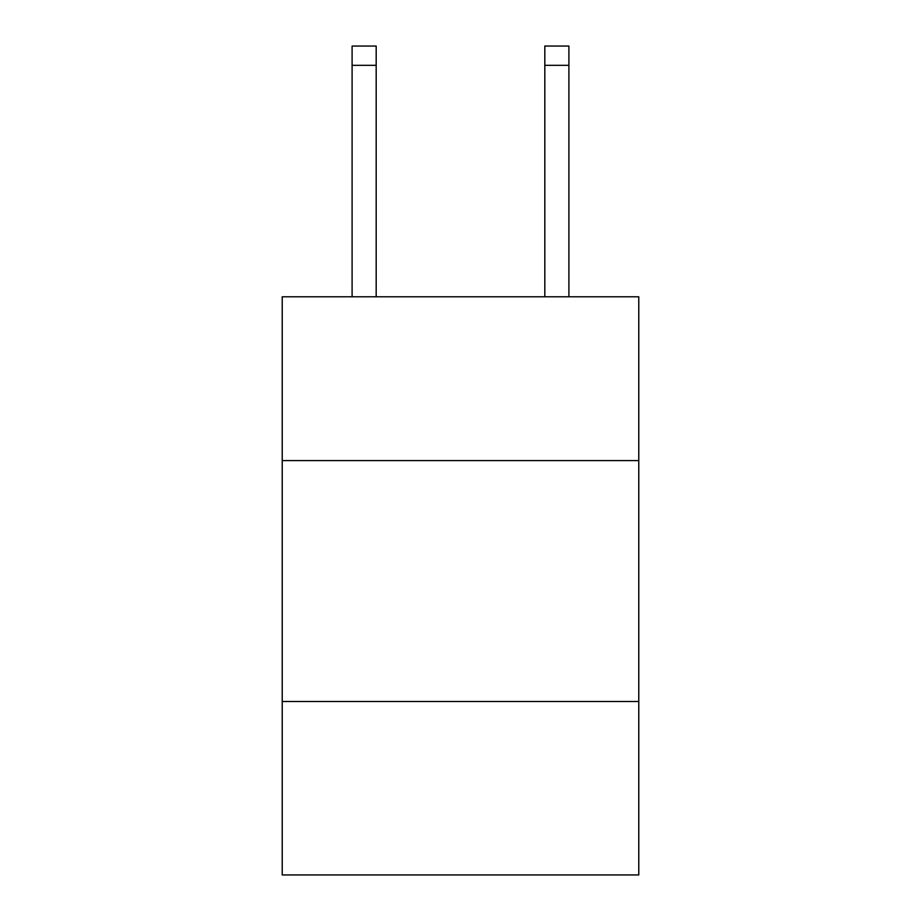 <?xml version="1.0" encoding="UTF-8"?>
<svg xmlns="http://www.w3.org/2000/svg" width="921" height="921" viewBox="0 0 921 921"><rect width="100%" height="100%" fill="white"/><g stroke="black" fill="none" stroke-linecap="round" stroke-linejoin="round"><path stroke-width="1.38" d="M282.229 460.592L638.771 460.592L638.771 296.781L282.229 296.781L282.229 874.95L638.771 874.95L638.771 701.503L282.229 701.503M638.771 701.503L638.771 460.592M376.182 296.781L376.182 65.322L352.098 65.322L352.098 46.05L376.182 46.05L376.182 65.322M352.098 296.781L352.098 65.322M568.902 296.781L568.902 46.05L544.818 46.05L544.818 296.781M544.818 65.322L568.902 65.322"/></g></svg>
